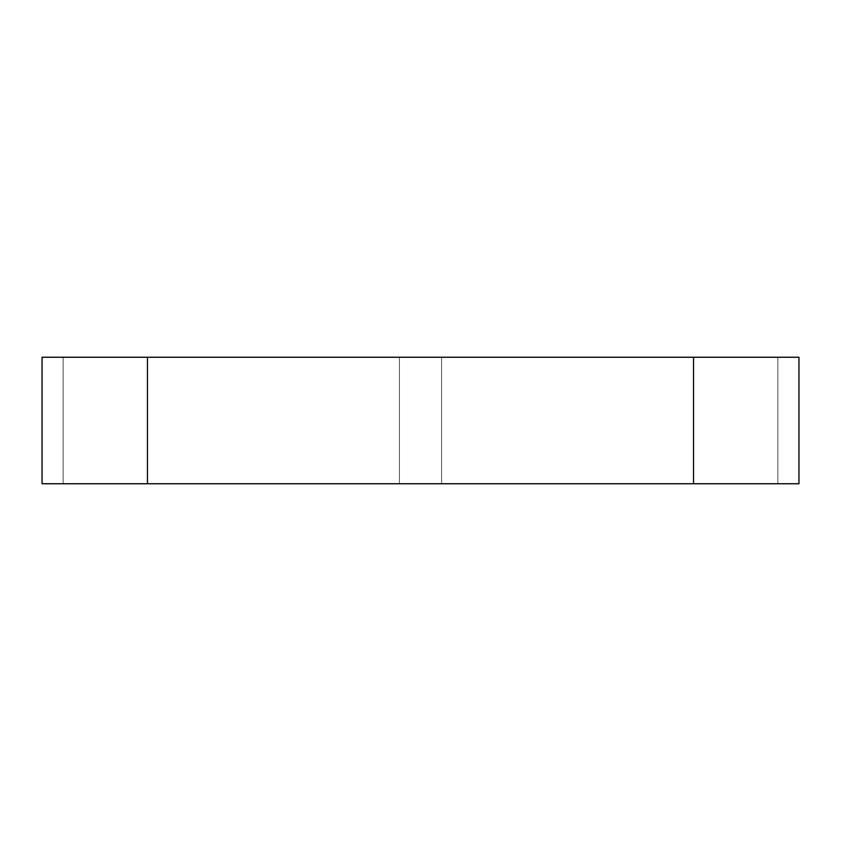 <?xml version="1.0" encoding="UTF-8"?>
<svg xmlns="http://www.w3.org/2000/svg" width="841" height="841" viewBox="0 0 841 841"><rect width="100%" height="100%" fill="white"/><g stroke="black" fill="none" stroke-linecap="round" stroke-linejoin="round"><path stroke-width="0.63" stroke-dasharray="4.21 3.15" d="M399.412 483.754L399.412 357.246L399.412 483.754L399.412 357.246L399.412 483.754L42.05 483.754L42.05 357.246L147.469 357.246L63.138 357.246L63.138 483.754L399.412 483.754M441.588 357.246L441.588 483.754L441.588 357.246L441.588 483.754L441.588 357.246L777.862 357.246L777.862 483.754L441.588 483.754L777.862 483.754L441.588 483.754L777.862 483.754L777.862 357.246L441.588 357.246M399.412 357.246L63.138 357.246L399.412 357.246M147.469 483.754L693.531 483.754L693.531 357.246L798.95 357.246L798.95 483.754L693.531 483.754L693.531 357.246L147.469 357.246L147.469 483.754L63.138 483.754L63.138 357.246L63.138 483.754L63.138 357.246L147.469 357.246L147.469 483.754L147.469 357.246M777.862 357.246L777.862 483.754L777.862 357.246L693.531 357.246L777.862 357.246M693.531 357.246L693.531 483.754"/><path stroke-width="1.26" d="M42.05 483.754L147.469 483.754L147.469 357.246L42.05 357.246L42.05 483.754M693.531 483.754L798.95 483.754L798.95 357.246L693.531 357.246L693.531 483.754L147.469 483.754M147.469 357.246L693.531 357.246"/></g></svg>
